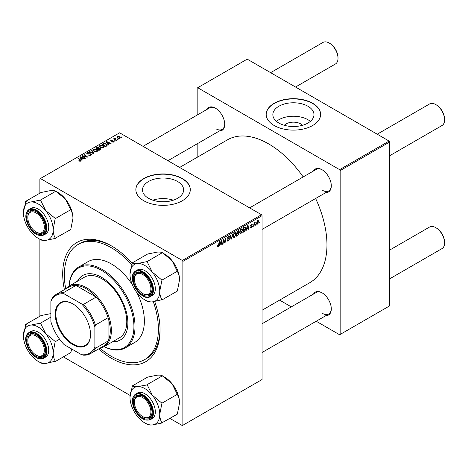 <?xml version="1.0" encoding="UTF-8"?>
<svg xmlns="http://www.w3.org/2000/svg" width="468" height="468" viewBox="0 0 468 468"><rect width="100%" height="100%" fill="white"/><g stroke="black" fill="none" stroke-linecap="round" stroke-linejoin="round"><path stroke-width="0.7" d="M284.31 125.295A10.331 5.961 180 0 1 300.713 123.897A10.331 5.961 180 0 1 302.515 125.295M307.956 106.254A20.563 11.875 0 0 0 285.544 103.68A20.563 11.875 0 0 0 272.85 114.648A20.563 11.875 0 0 0 278.869 123.043A20.563 11.875 0 0 0 301.281 125.617A20.563 11.875 0 0 0 313.975 114.648A20.563 11.875 0 0 0 307.956 106.254M310.354 121.382A20.563 11.875 0 0 0 307.956 119.714A20.563 11.875 0 0 0 276.471 121.382M312.659 103.282A27.22 15.719 0 0 0 282.994 99.871A27.22 15.719 0 0 0 266.193 114.391A27.22 15.719 0 0 0 274.16 125.506A27.22 15.719 0 0 0 303.831 128.916A27.22 15.719 0 0 0 320.633 114.391A27.22 15.719 0 0 0 312.659 103.282M320.633 114.52A27.22 15.719 0 0 0 312.659 103.533A27.22 15.719 0 0 0 283.099 100.105A27.22 15.719 0 0 0 266.193 114.52M173.335 200.187A20.563 11.875 0 0 0 152.802 200.187M148.526 198.297A20.563 11.875 180 0 1 142.506 189.903A20.563 11.875 180 0 1 155.201 178.934A20.563 11.875 180 0 1 177.612 181.508A20.563 11.875 180 0 1 183.631 189.903A20.563 11.875 180 0 1 170.937 200.871A20.563 11.875 180 0 1 148.526 198.297M182.315 178.536A27.22 15.719 0 0 0 152.65 175.126A27.22 15.719 0 0 0 135.849 189.645A27.22 15.719 0 0 0 143.816 200.76A27.22 15.719 0 0 0 173.488 204.165A27.22 15.719 0 0 0 190.289 189.645A27.22 15.719 0 0 0 182.315 178.536M190.289 189.774A27.22 15.719 0 0 0 182.315 178.788A27.22 15.719 0 0 0 152.755 175.354A27.22 15.719 0 0 0 135.849 189.774M313.501 170.984A13.221 7.634 60 0 1 321.955 169.673L321.955 169.673A13.221 7.634 60 0 1 331.303 185.866A13.221 7.634 60 0 1 325.944 192.535M322.236 169.843A12.443 7.184 -120 0 0 316.286 169.375L249.619 207.862M206.914 109.448A13.221 7.634 60 0 1 215.374 108.137L215.374 108.137A13.221 7.634 60 0 1 224.722 124.33A13.221 7.634 60 0 1 219.357 130.999M215.649 108.307A12.443 7.184 -120 0 0 209.699 107.839L143.032 146.326M313.501 294.056A13.221 7.634 60 0 1 321.955 292.752L321.955 292.752A13.221 7.634 60 0 1 331.303 308.944A13.221 7.634 60 0 1 325.944 315.613M322.236 292.915A12.443 7.184 -120 0 0 316.286 292.453L262.062 323.757M154.732 301.567A68.831 39.739 60 0 1 160.044 330.151A68.831 39.739 60 0 1 111.372 358.254A68.831 39.739 60 0 1 98.619 348.929M64.397 289.657A68.831 39.739 60 0 1 111.372 245.852L111.372 245.852A68.831 39.739 60 0 1 132.163 263.238M112.203 246.338A66.503 38.394 -120 0 0 79.771 243.506L78.121 244.46A66.503 38.394 -120 0 0 65.748 288.873M262.062 310.249L309.886 282.637A82.444 47.601 -120 0 0 315.637 198.49M303.194 176.933A82.444 47.601 -120 0 0 268.661 143.922A82.444 47.601 -120 0 0 227.442 139.838L179.618 167.45M261.513 214.73L262.062 215.684L182.865 261.407L182.315 260.454L261.513 214.73L119.621 132.813L39.874 178.852L39.874 193.155M39.874 239.283L39.874 316.228M182.865 261.407L182.865 425.254L182.315 425.57L169.931 418.415M130.063 395.401L63.344 356.879M242.617 230.104L240.938 233.655L240.107 233.748L239.616 232.497L240.142 230.227L241.283 228.893L242.143 228.811L242.617 230.104L242.172 229.852M246.671 229.074L245.764 230.812L247.549 225.336L248.04 225.049L248.566 229.191L248.163 229.425L248.034 228.285L246.384 228.91M217.415 246.326L218.205 246.782L217.415 246.256L217.45 245.829L217.854 245.542L218.228 246.244L219.217 241.693L219.621 241.459L219.147 244.992L218.205 246.782L217.632 246.87M217.521 245.776L218.228 246.244M227.167 240.125L228.384 240.382L229.168 239.189L228.021 238.703L227.565 237.996L228.641 236.194L229.437 236.071L229.77 236.831L229.367 237.206L228.63 236.72L227.963 237.732L229.566 238.914L228.355 240.915L227.483 241.073L227.167 240.102L227.565 239.815L227.752 240.494L227.167 240.154M229.063 238.861L227.583 238.218M229.367 237.1L228.238 236.492M227.624 237.533L228.115 238.042M228.805 238.113L229.297 238.194M233.163 233.637L231.479 239.054L230.97 239.353L230.379 235.246L230.788 235.012L231.291 238.534L232.731 233.889L233.163 233.637M236.217 233.801L234.538 237.352L233.707 237.446L233.216 236.188L233.743 233.918L234.883 232.59L235.743 232.502L236.217 233.801L235.773 233.544M259.354 222.329L258.863 223.248L259.354 222.329M262.062 215.684L262.062 379.53L182.865 425.254M238.586 230.584L239.113 231.286L238.586 232.672L239.066 233.292L237.955 235.316L236.416 236.205L237.065 231.385L238.873 230.625M238.3 232.514L238.844 232.725M220.317 244.29L219.416 246.022L221.2 240.546L221.692 240.265L222.218 244.407L221.814 244.635L221.686 243.5L220.036 244.12M223.429 240.991L223.02 243.939L222.616 244.173L223.271 239.347L223.692 239.107L224.798 242.243L225.33 238.159L225.74 237.925L225.085 242.746L224.663 242.991L223.558 239.868L223.429 240.991L223.078 240.786M251.117 227.776L250.415 227.893L250.164 227.173L250.561 226.886L251.141 227.36L251.667 226.559L250.515 225.699L251.351 224.295L252.036 224.184L252.264 224.745L251.866 225.038L251.334 224.71L250.912 225.395L252.065 226.296L251.117 227.776L250.164 227.226M250.561 226.886L251.141 227.36M251.579 226.331L250.515 225.699M251.866 225.038L251.035 224.535M250.544 225.4L251.281 225.728M244.916 226.91L245.764 228.185L244.571 231.391L242.816 232.514L243.465 227.694L245.355 226.962M258.611 221.452L257.365 224.172L256.721 224.242L256.411 223.429L257.681 220.639L258.301 220.574L258.611 221.452L258.131 221.171M255.657 224.464L255.165 225.383L255.657 224.464M254.223 224.634L254.025 226.044L253.615 226.278L254.089 222.768L254.493 222.534L254.393 223.265L255.312 222.124L254.223 224.634L253.867 224.424M252.96 226.021L252.463 226.939L252.96 226.021M115.368 140.979L114.502 140.845L114.912 140.611L115.368 140.979M118.071 139.423L117.205 139.288L117.614 139.049L118.071 139.423M99.327 146.408L99.895 145.413L102.937 145.636L104.06 147.057L103.492 147.894L100.509 147.695L99.315 146.238M108.705 144.828L108.266 145.08L106.207 141.822L106.698 141.541L111.074 143.46L110.67 143.694L109.494 143.161L108.126 143.951L108.705 144.828M100.462 149.584L98.923 150.474L95.724 147.876L97.303 147.04L98.707 147.233L99.117 148.081L100.374 148.257L100.901 148.988L100.462 149.584M99.193 147.835L99.117 148.385M93.986 153.323L93.477 153.621L89.037 151.737L89.441 151.503L93.249 153.118L91.389 150.38L91.822 150.129L93.986 153.323M80.338 161.191L80.139 160.021L77.875 158.184L78.279 157.95L81.116 160.542L80.759 161.021L78.805 160.758L80.525 160.489L80.525 161.132M85.527 158.207L85.123 158.441L81.929 155.838L82.35 155.598L86.72 156.85L83.988 154.651L84.398 154.417L87.592 157.014L87.171 157.26L82.801 156.019L85.527 158.207M182.315 260.454L40.423 178.536M82.356 160.044L81.918 160.29L79.858 157.037L80.35 156.757L84.726 158.675L84.322 158.904L83.146 158.371L81.777 159.161L82.356 160.044M90.915 155.16L88.417 155.095L90.488 154.885L90.628 154.06L87.194 153.925L86.744 153.334L87.247 152.714L89.487 152.708L87.686 152.977L87.569 153.679L90.991 153.808L91.465 154.446L90.915 155.16M90.88 155.177L90.628 154.06M87.686 152.977L87.569 154.083M92.933 150.105L93.495 149.105L96.537 149.327L97.66 150.754L97.092 151.591L94.109 151.392L92.916 149.935M110.969 141.149L111.01 140.207L112.77 140.172L111.343 140.418L111.571 140.991L113.812 141.003L113.677 142.015L111.77 142.02L113.344 141.804L113.443 141.248L110.969 141.149L110.623 140.698M113.344 142.167L113.443 141.248M111.343 140.418L111.308 141.283M113.812 141.933L113.812 141.003L114.133 141.459M106.458 146.121L105.323 146.782L102.123 144.185L103.621 143.372L105.996 143.764L106.985 145.712L106.458 146.121M107.172 145.244L106.985 145.712M119.925 138.411L117.854 138.317L116.895 137.159L117.339 136.551L119.439 136.691L120.346 137.791L119.925 138.411M115.069 137.978L115.614 139.546L116.526 140.312L116.122 140.546L113.794 138.657L114.204 138.423L114.678 138.815L115.069 137.978L115.35 138.323L114.917 138.633L114.917 139.563M114.678 138.815L114.701 138.078L114.678 138.815M121.768 137.282L120.902 137.147L121.311 136.913L121.768 137.282M389.107 141.067L389.657 142.02L340.16 170.598L339.61 169.644L389.107 141.067L247.215 59.143L197.168 88.037L197.168 115.075M197.168 143.816L197.168 157.318M340.16 170.598L340.16 334.439L339.61 334.76L316.198 321.241M291.307 306.873L279.612 300.117M340.16 334.439L389.657 305.861L389.657 142.02M339.61 169.644L197.718 87.721M322.505 190.312A12.443 7.184 -120 0 0 328.729 190.932A12.443 7.184 -120 0 0 331.303 185.544M215.923 128.776A12.443 7.184 -120 0 0 222.142 129.396A12.443 7.184 -120 0 0 224.716 124.008M322.505 313.39A12.443 7.184 -120 0 0 328.729 314.005A12.443 7.184 -120 0 0 331.303 308.617M99.971 348.151A66.503 38.394 -120 0 0 111.372 356.347A66.503 38.394 -120 0 0 144.618 359.64L146.273 358.693A66.503 38.394 -120 0 0 160.038 329.185M82.35 156.183L82.35 155.598M84.398 154.984L84.398 154.417M82.801 156.552L82.801 156.019M80.35 157.81L80.35 156.757M81.777 160.068L81.777 159.161M80.935 157.81L81.543 158.775L82.637 158.143L80.467 157.172L80.935 158.74M81.543 159.699L81.543 158.775M80.467 158.003L80.467 157.172M82.637 158.664L82.637 158.143M79.156 161.004L79.156 160.501M79.455 161.138L79.455 160.717M78.279 158.512L78.279 157.95M80.625 161.091L80.625 159.851M88.774 155.271L88.774 154.832M88.891 155.323L88.891 154.908M89.441 155.464L89.441 155.101M90.488 155.353L90.488 154.885M87.247 153.954L87.247 152.714M88.066 154.159L88.066 153.791M90.991 155.113L90.991 153.808M89.441 151.907L89.441 151.503M93.249 153.522L93.249 153.118M91.822 151.024L91.822 150.129M93.495 150.965L93.495 149.105M96.537 149.842L96.537 149.327M93.536 151L93.536 149.976L94.524 151.17L96.671 151.31L97.057 150.719L96.092 149.538L93.928 149.374L93.541 151.006M94.524 151.597L94.524 151.17M96.671 151.772L96.671 151.31M97.303 147.484L97.303 147.04M98.707 148.578L98.707 147.233M100.374 149.637L100.374 148.257M96.502 147.946L97.496 148.76L98.643 147.911L98.321 147.473L97.186 147.555L96.502 147.946L96.502 148.508M97.496 149.321L97.496 148.76M98.643 147.894L98.643 148.619L98.321 147.473M97.871 149.064L98.953 149.941L100.076 149.269L99.965 148.479L98.719 148.572L97.871 149.064L97.871 149.625M98.953 150.456L98.953 149.941M100.076 149.807L99.965 148.479M112.068 142.161L112.068 141.728M111.01 141.172L111.01 140.207M111.571 141.324L111.571 140.991M113.098 141.16L113.098 140.827M106.698 142.594L106.698 141.541M108.126 144.852L108.126 143.951M107.283 142.6L107.892 143.565L108.986 142.933L106.815 141.956L107.283 143.524M107.892 144.489L107.892 143.565M106.815 142.787L106.815 141.956M108.986 143.454L108.986 142.933M103.621 143.84L103.621 143.372M105.996 144.267L105.996 143.764M102.901 144.255L105.353 146.244L106.569 145.162L105.575 143.98L104.054 143.664L102.901 144.255L102.901 144.817M105.353 146.765L105.353 146.244M105.867 146.466L105.867 145.946M99.895 147.268L99.895 145.413M102.937 146.151L102.937 145.636M99.941 146.396L100.924 147.478L103.071 147.619L103.457 147.028L102.492 145.84L100.328 145.683L99.941 147.309L99.941 146.396M100.924 147.9L100.924 147.478M103.071 148.075L103.071 147.619M117.339 137.949L117.339 136.551M119.439 137.218L119.439 136.691M119.574 138.557L119.042 136.919L117.667 136.767L117.421 138.019M117.667 136.767L118.211 138.06L119.574 138.206L119.802 137.844L119.802 138.469M118.211 138.487L118.211 138.06M117.614 139.604L117.614 139.049M114.204 138.984L114.204 138.423M114.912 141.166L114.912 140.611M121.311 137.469L121.311 136.913M258.915 222.815L259.266 223.014M237.504 235.059L237.955 235.316M238.183 230.747L239.113 231.286M238.054 232.713L239.066 233.292M237.393 231.719L237.194 233.216L238.493 232.286L238.715 231.531L237.048 231.514M236.843 233.017L237.194 233.216M237.633 231.063L238.715 231.531M236.767 233.585L237.118 233.784L236.896 235.41L238.042 234.725L238.662 233.514L237.931 232.789M236.551 235.211L236.896 235.41M237.516 233.035L237.966 233.292L237.118 233.784M238.662 233.514L237.966 233.292M233.245 236.603L234.538 237.352M234.059 234.076L233.614 235.983L233.959 236.861L234.567 236.814L235.814 233.982L235.474 233.064L234.872 233.117L234.059 234.076L233.748 233.901M233.234 235.761L233.614 235.983M234.48 232.888L234.872 233.117M230.876 238.709L231.479 239.054M230.812 238.259L231.291 238.534M227.167 240.23L228.355 240.915M227.565 237.996L228.981 238.815M228.653 236.188L229.77 236.831M228.565 236.241L229.765 236.931M227.577 237.767L229.566 238.914M218.796 244.787L219.147 244.992M219.55 245.601L219.849 245.776M221.762 244.138L222.218 244.407M221.235 243.237L221.686 243.5M221.071 242.014L220.539 243.641L221.633 243.009L221.393 240.921L221.071 242.014L220.779 241.845M220.247 243.471L220.539 243.641M222.674 243.74L223.02 243.939M224.26 241.933L224.798 242.243M224.424 242.365L225.085 242.746M223.23 239.674L223.558 239.868M251.415 224.26L252.264 224.745M250.602 225.213L250.912 225.395M251.006 225.681L252.065 226.296M245.899 230.391L246.197 230.56M248.11 228.928L248.566 229.191M247.584 228.027L248.034 228.285M247.42 226.804L246.888 228.431L247.981 227.799L247.742 225.711L247.42 226.804L247.127 226.635M246.595 228.261L246.888 228.431M243.506 231.596L243.957 231.853M245.326 227.934L245.764 228.185M244.191 231.169L244.571 231.391M243.793 228.021L243.296 231.713L245.367 228.39L244.881 227.471L243.448 227.822M242.951 231.514L243.296 231.713M244.366 227.173L245.086 227.506L244.436 227.132M239.645 232.906L240.938 233.655M240.458 230.385L240.014 232.286L240.359 233.169L240.967 233.117L242.213 230.285L241.874 229.367L241.272 229.419L240.458 230.385L240.148 230.209M239.634 232.064L240.014 232.286M240.88 229.191L241.272 229.419M256.423 223.622L257.365 224.172M257.517 220.744L258.003 221.025L256.815 223.148L257.371 223.762L258.213 221.68L257.359 220.878M256.441 222.938L256.815 223.148M256.411 223.441L257.371 223.762M255.218 224.95L255.563 225.155M253.674 225.845L254.025 226.044M254.048 223.066L254.393 223.265M254.744 222.481L255.154 222.721M252.515 226.512L252.866 226.711M143.214 293.828L142.664 293.512A11.665 6.733 -120 0 0 150.912 288.744A11.665 6.733 -120 0 0 142.664 274.459A11.665 6.733 -120 0 0 134.415 279.221A11.665 6.733 -120 0 0 142.664 293.512L143.214 293.828A12.443 7.184 60 0 0 149.438 294.442A12.443 7.184 -120 0 0 150.836 293.149A12.443 7.184 -120 0 0 152.012 289.054A12.443 7.184 60 0 1 149.438 294.442A12.443 7.184 -120 0 1 142.933 293.658M436.351 104.902L435.802 104.58L436.351 104.902A11.665 6.733 60 0 1 444.6 119.188L444.6 119.826A12.443 7.184 -120 0 0 435.802 104.58L435.802 104.58A12.443 7.184 -120 0 0 429.577 103.966L377.214 134.199M389.657 155.75L442.02 125.523A12.443 7.184 -120 0 0 444.6 119.826M134.415 279.221L134.415 278.589A12.443 7.184 60 0 1 136.989 272.891A12.443 7.184 60 0 1 142.945 273.353A12.443 7.184 -120 0 0 136.989 272.891A12.443 7.184 -120 0 0 135.591 274.184A12.443 7.184 -120 0 0 134.421 278.91M436.351 227.974L435.802 227.659L436.351 227.974A11.665 6.733 60 0 1 444.6 242.26L444.6 242.898A12.443 7.184 -120 0 0 435.802 227.659L435.802 227.659A12.443 7.184 -120 0 0 429.577 227.038L389.657 250.087M389.657 278.829L442.02 248.596A12.443 7.184 -120 0 0 444.6 242.898M143.214 416.9L142.664 416.584A11.665 6.733 -120 0 0 150.912 411.822A11.665 6.733 -120 0 0 142.664 397.531A11.665 6.733 -120 0 0 134.415 402.293A11.665 6.733 -120 0 0 142.664 416.584L143.214 416.9A12.443 7.184 60 0 0 149.438 417.52A12.443 7.184 -120 0 0 152.012 412.132A12.443 7.184 60 0 1 149.438 417.52L149.438 417.52A12.443 7.184 -120 0 1 142.933 416.736M134.415 402.293L134.415 401.661A12.443 7.184 60 0 1 136.989 395.963A12.443 7.184 60 0 1 142.945 396.431A12.443 7.184 -120 0 0 136.989 395.963A12.443 7.184 -120 0 0 134.421 401.983M295.519 87.03L335.439 63.987A12.443 7.184 -120 0 0 338.013 58.289L338.013 57.652A11.665 6.733 60 0 0 329.764 43.366L329.215 43.044A12.443 7.184 -120 0 0 322.996 42.43L270.627 72.663M36.627 232.292L36.077 231.976A11.665 6.733 -120 0 0 44.331 227.208A11.665 6.733 -120 0 0 36.077 212.922A11.665 6.733 -120 0 0 27.828 217.684A11.665 6.733 -120 0 0 36.077 231.976L36.627 232.292A12.443 7.184 60 0 0 42.851 232.906A12.443 7.184 -120 0 0 45.425 227.518A12.443 7.184 60 0 1 42.851 232.906A12.443 7.184 -120 0 1 36.352 232.122M27.828 217.684L27.828 217.053A12.443 7.184 60 0 1 30.408 211.355A12.443 7.184 60 0 1 36.358 211.817A12.443 7.184 -120 0 0 30.408 211.355A12.443 7.184 -120 0 0 27.834 217.374M338.013 58.289A12.443 7.184 -120 0 0 329.215 43.044L329.764 43.366M36.627 355.364L36.077 355.048A11.665 6.733 -120 0 0 44.331 350.286A11.665 6.733 -120 0 0 36.077 335.995A11.665 6.733 -120 0 0 27.828 340.757A11.665 6.733 -120 0 0 36.077 355.048L36.627 355.364A12.443 7.184 60 0 0 42.851 355.984A12.443 7.184 -120 0 0 44.249 354.685A12.443 7.184 -120 0 0 45.425 350.596A12.443 7.184 60 0 1 42.851 355.984A12.443 7.184 -120 0 1 36.352 355.2M27.828 340.757L27.828 340.125A12.443 7.184 60 0 1 30.408 334.427A12.443 7.184 60 0 1 36.358 334.889A12.443 7.184 -120 0 0 30.408 334.427A12.443 7.184 -120 0 0 29.01 335.726A12.443 7.184 -120 0 0 27.834 340.447M132.187 262.934L147.584 254.042L157.225 252.106C159.687 251.93 161.372 252.135 162.285 252.732L147.063 261.606L137.422 263.537C134.959 263.718 133.275 263.513 132.362 262.917L129.987 274.125A21.042 12.15 60 0 1 137.422 263.537A21.042 12.15 60 0 1 152.305 272.13L147.063 261.606M159.746 291.307A21.042 12.15 60 0 1 157.751 298.742A21.042 12.15 60 0 1 152.305 301.889L161.946 299.719C160.565 297.49 159.834 294.688 159.746 291.307L161.946 280.116L152.305 272.13A21.042 12.15 -120 0 1 159.746 291.307M150.76 294.056A13.221 7.634 60 0 1 137.99 290.634A13.221 7.634 60 0 1 134.568 273.909A13.221 7.634 60 0 1 142.664 273.189A13.221 7.634 60 0 1 152.012 289.382A13.221 7.634 60 0 1 150.76 294.056M153.913 293.974A14.777 8.529 -120 0 0 151.228 276.816A14.777 8.529 -120 0 0 137.475 269.913L135.603 270.995A14.777 8.529 60 0 1 149.356 277.893A14.777 8.529 60 0 1 152.041 295.051A14.777 8.529 60 0 1 150.386 296.589L152.252 295.513A14.777 8.529 -120 0 0 153.913 293.974M162.466 252.714L172.101 260.699L177.343 271.463C178.723 273.686 179.455 276.494 179.542 279.876L177.343 291.061L161.946 299.953M177.343 271.224L161.946 280.116M144.864 299.894L147.063 301.164A24.155 13.946 -120 0 1 146.888 301.059L147.244 301.269C148.128 301.86 149.819 302.065 152.305 301.889A21.042 12.15 60 0 1 144.864 299.894A21.042 12.15 60 0 1 137.422 293.296A21.042 12.15 60 0 1 129.987 274.125M162.642 252.931L164.666 254.101A21.042 12.15 60 0 1 172.101 260.699A21.042 12.15 60 0 1 179.542 279.876M161.946 280.35A24.155 13.946 -120 0 0 161.764 279.893M147.244 261.828A24.155 13.946 -120 0 0 146.888 261.618M132.187 386.006L147.584 377.114L157.225 375.184C159.699 375.003 161.39 375.207 162.285 375.804L172.101 383.772A21.042 12.15 60 0 1 177.547 393.208A21.042 12.15 60 0 1 179.542 402.948L177.343 414.139L161.946 422.791C160.565 420.562 159.834 417.76 159.746 414.379L161.946 403.188L152.305 395.203L147.244 384.901L137.422 386.615C134.948 386.796 133.257 386.586 132.362 385.995L129.987 397.197A21.042 12.15 60 0 1 137.422 386.615A21.042 12.15 60 0 1 152.305 395.203A21.042 12.15 60 0 1 159.746 414.379A21.042 12.15 60 0 1 152.305 424.962L161.946 423.025M162.642 376.009L164.666 377.179A21.042 12.15 60 0 1 172.101 383.772L177.343 394.536C178.723 396.765 179.455 399.567 179.542 402.948M144.864 422.967L147.063 424.242A24.155 13.946 -120 0 1 146.888 424.137L147.244 424.341C148.145 424.938 149.83 425.143 152.305 424.962A21.042 12.15 -120 0 1 144.864 422.967A21.042 12.15 -120 0 1 137.422 416.374A21.042 12.15 60 0 1 131.976 406.938A21.042 12.15 60 0 1 129.987 397.197M134.568 407.78A13.221 7.634 60 0 1 134.568 396.987A13.221 7.634 60 0 1 142.664 396.261A13.221 7.634 60 0 1 150.76 406.335A13.221 7.634 60 0 1 152.012 412.454A13.221 7.634 60 0 1 145.086 418.883A13.221 7.634 60 0 1 134.568 407.78M150.386 419.667L152.252 418.585A14.777 8.529 -120 0 0 153.913 404.978A14.777 8.529 -120 0 0 137.475 392.991L135.603 394.068A14.777 8.529 60 0 1 152.041 406.06A14.777 8.529 60 0 1 150.386 419.667C144.021 421.492 138.493 417.544 133.795 407.821C131.485 401.24 132.087 396.653 135.603 394.068M162.466 375.786L147.063 384.678M177.343 394.296L161.946 403.188M161.946 403.428A24.155 13.946 -120 0 0 161.764 402.966M147.244 384.901A24.155 13.946 -120 0 0 146.888 384.696M45.718 210.594A21.042 12.15 60 0 1 51.164 220.024A21.042 12.15 60 0 1 53.159 229.77L55.183 218.357L45.718 210.594L40.482 200.07L30.841 202C28.361 202.182 26.676 201.977 25.781 201.38L23.4 212.589A21.042 12.15 60 0 1 30.841 202A21.042 12.15 -120 0 1 45.718 210.594M55.359 218.813A24.155 13.946 -120 0 0 55.271 218.585A24.155 13.946 -120 0 0 55.183 218.357M44.179 221.727A13.221 7.634 60 0 1 45.431 227.846A13.221 7.634 60 0 1 38.499 234.275A13.221 7.634 60 0 1 27.981 223.172A13.221 7.634 60 0 1 27.981 212.373A13.221 7.634 60 0 1 36.077 211.653A13.221 7.634 60 0 1 44.179 221.727M47.327 220.369A14.777 8.529 -120 0 0 30.888 208.377L29.022 209.459A14.777 8.529 60 0 1 45.46 221.446A14.777 8.529 60 0 1 43.799 235.053L45.671 233.977A14.777 8.529 -120 0 0 47.327 220.369M25.6 201.398L40.997 192.506L50.638 190.57C53.118 190.394 54.803 190.599 55.698 191.196L65.52 199.163L70.756 209.687L55.359 218.579M55.879 191.178L40.482 200.07M70.756 209.687L70.756 209.927C72.136 212.15 72.868 214.958 72.955 218.34L70.756 229.525L55.359 238.183C53.978 235.954 53.247 233.152 53.159 229.77A21.042 12.15 60 0 1 45.718 240.353L55.359 238.417M38.277 238.358L40.476 239.628A24.155 13.946 -120 0 1 40.301 239.522L40.657 239.733C41.558 240.324 43.249 240.534 45.718 240.353A21.042 12.15 60 0 1 38.277 238.358A21.042 12.15 60 0 1 30.841 231.759A21.042 12.15 60 0 1 23.4 212.589M56.055 191.394L58.079 192.564A21.042 12.15 60 0 1 65.52 199.163A21.042 12.15 60 0 1 72.955 218.34M40.657 200.292A24.155 13.946 -120 0 0 40.301 200.082M23.4 335.661A21.042 12.15 60 0 1 25.395 328.22A21.042 12.15 60 0 1 30.841 325.079C28.378 325.26 26.688 325.049 25.781 324.459L23.4 335.661A21.042 12.15 -120 0 0 30.841 354.838A21.042 12.15 60 0 0 38.277 361.431L40.476 362.706A24.155 13.946 -120 0 0 40.657 362.805C41.547 363.396 43.232 363.607 45.718 363.425L55.359 361.255C53.978 359.026 53.247 356.224 53.159 352.843L55.183 341.429L45.718 333.666L40.482 323.142L30.841 325.079A21.042 12.15 60 0 1 45.718 333.666A21.042 12.15 60 0 1 53.159 352.843A21.042 12.15 60 0 1 45.718 363.425A21.042 12.15 60 0 1 38.277 361.431M27.981 335.451A13.221 7.634 60 0 1 36.077 334.725A13.221 7.634 60 0 1 45.431 350.918A13.221 7.634 60 0 1 44.179 355.592A13.221 7.634 60 0 1 31.403 352.17A13.221 7.634 60 0 1 27.981 335.451M43.799 358.131L45.671 357.049A14.777 8.529 -120 0 0 47.327 355.51A14.777 8.529 -120 0 0 44.641 338.352A14.777 8.529 -120 0 0 30.888 331.455L29.022 332.532A14.777 8.529 60 0 1 42.769 339.429A14.777 8.529 60 0 1 45.46 356.587A14.777 8.529 60 0 1 43.799 358.131C35.609 363.8 20.762 342.02 27.261 334.164L29.022 332.532A14.777 8.529 60 0 0 27.36 334.076M50.638 313.648L40.997 315.578L25.6 324.47M50.872 317.14L40.482 323.142M59.594 339.206L55.359 341.652M71.785 349.052L70.756 352.603L55.359 361.489M40.476 362.706A24.155 13.946 -120 0 1 40.301 362.601L40.657 362.805M55.359 341.892A24.155 13.946 -120 0 0 55.183 341.429M40.657 323.365A24.155 13.946 -120 0 0 40.301 323.16M112.478 341.827A37.335 21.557 -120 0 0 120.136 340.101A37.335 21.557 -120 0 0 125.863 310.185A37.335 21.557 -120 0 0 101.474 277.284A37.335 21.557 -120 0 0 82.807 275.436A37.335 21.557 -120 0 0 77.477 281.209M83.082 275.278A37.335 21.557 -120 0 0 78.027 280.888M65.842 288.82A35.001 20.206 60 0 1 69.124 286.03L84.521 277.138A35.001 20.206 60 0 1 102.024 278.869A35.001 20.206 60 0 1 124.886 309.717A35.001 20.206 60 0 1 119.521 337.761L104.124 346.653A45.887 26.495 -120 0 0 133.895 324.95A45.887 26.495 -120 0 0 101.474 270.299A45.887 26.495 -120 0 0 69.129 286.024A35.001 20.206 60 0 1 96.092 295.407A35.001 20.206 60 0 1 111.372 330.63A35.001 20.206 60 0 1 104.124 346.653A35.001 20.206 60 0 1 100.064 348.098M69.088 286.047A46.665 26.945 60 0 1 78.688 267.035A46.665 26.945 60 0 1 102.024 269.346A46.665 26.945 60 0 1 132.508 310.471A46.665 26.945 60 0 1 125.354 347.864A46.665 26.945 60 0 1 104.089 346.671M125.354 347.864L134.702 342.465A46.665 26.945 -120 0 0 136.872 292.588M132.315 284.696A46.665 26.945 -120 0 0 111.372 263.946A46.665 26.945 -120 0 0 88.037 261.635L78.688 267.035M144.618 359.64A66.503 38.394 -120 0 0 153.334 301.778M131.66 264.783A66.503 38.394 -120 0 0 111.372 247.753A66.503 38.394 -120 0 0 78.121 244.46M113.028 341.511A37.335 21.557 -120 0 0 120.411 339.938M55.218 314.086A24.968 14.414 60 0 1 72.873 303.896A24.968 14.414 60 0 1 90.529 334.474A24.968 14.414 60 0 1 72.873 344.664A24.968 14.414 60 0 1 55.218 314.086M73.037 303.989A24.5 14.145 -120 0 0 60.951 302.872A24.5 14.145 -120 0 0 55.879 314.086A24.5 14.145 -120 0 0 66.573 338.744A24.5 14.145 -120 0 0 85.451 345.308A24.5 14.145 -120 0 0 90.529 334.281M94.869 346.999L95.419 348.303A34.222 19.755 60 0 1 90.535 353.597L103.182 346.297A34.222 19.755 -120 0 0 108.073 341.002A34.222 19.755 -120 0 0 110.272 330.63A34.222 19.755 -120 0 0 108.073 317.719A34.222 19.755 -120 0 0 96.151 297.075L75.992 285.433A34.222 19.755 -120 0 0 68.96 287.019L56.312 294.325A34.222 19.755 60 0 1 63.344 292.74L64.192 293.863A33.444 19.311 -120 0 0 50.872 301.556L50.872 321.598A33.444 19.311 -120 0 0 64.192 344.67L81.549 354.691A33.444 19.311 -120 0 0 94.869 346.999L94.869 326.956A33.444 19.311 -120 0 0 81.549 303.884L64.192 293.863M81.549 303.884L83.503 304.381L96.151 297.075A34.222 19.755 -120 0 0 75.992 285.433L63.344 292.74M95.419 348.303L108.073 341.002L108.073 317.719L95.419 325.02L94.869 326.956M50.872 301.556L51.422 299.619A34.222 19.755 60 0 1 56.312 294.325M90.535 353.597A34.222 19.755 60 0 1 83.503 355.183L81.549 354.691M83.503 304.381A34.222 19.755 60 0 1 95.419 325.02M84.328 156.487L84.328 156.131M85.761 156.879L85.761 156.528M83.591 157.195L83.591 156.616M89.154 154.048L89.154 153.621M92.108 153.036L92.108 152.615M96.706 147.829L96.706 147.309M98.151 148.9L98.151 148.379M99.702 150.023L99.702 149.503M112.15 141.278L112.15 140.944M103.083 144.15L103.083 143.629M115.614 140.131L115.614 139.546M230.654 237.159L231.157 237.446M223.628 240.137L224.219 240.476M223.95 241.119L224.593 241.488M250.526 225.857L251.199 226.243M243.927 227.425L244.378 227.688M133.947 272.534A14.777 8.529 60 0 1 135.603 270.995L133.848 272.622C127.349 280.484 142.196 302.264 150.386 296.589M151.427 294.887A14.309 8.26 -120 0 0 147.724 276.787A14.309 8.26 -120 0 0 133.901 273.084A14.309 8.26 -120 0 0 137.604 291.184A14.309 8.26 -120 0 0 151.427 294.887M133.901 407.839A14.309 8.26 -120 0 0 147.724 420.1A14.309 8.26 -120 0 0 151.427 406.277A14.309 8.26 -120 0 0 137.604 394.015A14.309 8.26 -120 0 0 133.901 407.839M44.846 221.662A14.309 8.26 -120 0 0 31.023 209.407A14.309 8.26 -120 0 0 27.314 223.23A14.309 8.26 -120 0 0 41.137 235.486A14.309 8.26 -120 0 0 44.846 221.662M27.314 334.62A14.309 8.26 -120 0 0 31.023 352.72A14.309 8.26 -120 0 0 44.846 356.423A14.309 8.26 -120 0 0 41.137 338.323A14.309 8.26 -120 0 0 27.314 334.62M87.346 153.381L87.346 154.001M97.057 150.719L97.057 151.609M100.292 148.912L100.292 149.684M113.613 141.482L113.613 142.05M111.156 140.669L111.156 141.237M106.569 145.162L106.569 146.057M103.457 147.028L103.457 147.911M238.575 231.174L238.007 230.847M235.474 233.064L234.772 232.66M233.959 236.861L233.222 236.439M229.027 238.832L227.565 237.99M229.174 236.644L228.524 236.264M217.942 246.285L217.433 245.987M250.737 227.413L250.234 227.126M251.714 224.652L251.228 224.371M250.994 225.675L250.544 225.418M241.874 229.367L241.172 228.963M240.359 233.169L239.622 232.748M262.062 229.419L328.729 190.932M328.729 314.005L262.062 352.492M222.142 129.396L167.924 160.699M29.022 209.459C25.5 212.045 24.898 216.625 27.208 223.207C31.912 232.929 37.44 236.878 43.799 235.053"/></g></svg>
